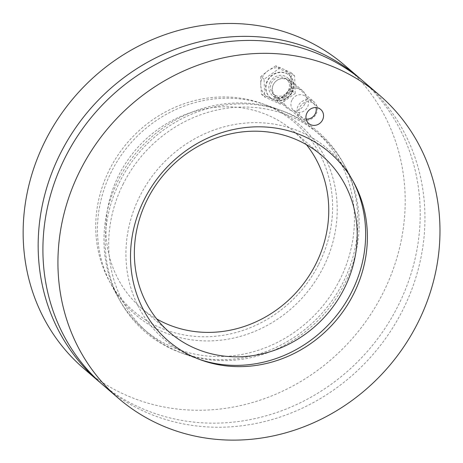<?xml version="1.0" encoding="UTF-8"?>
<svg xmlns="http://www.w3.org/2000/svg" width="463" height="463" viewBox="0 0 463 463"><rect width="100%" height="100%" fill="white"/><g stroke="black" fill="none" stroke-linecap="round" stroke-linejoin="round"><path stroke-width="0.35" stroke-dasharray="2.31 1.74" d="M291.945 100.054A9.225 8.49 130.7 0 0 293.71 110.582A9.225 8.49 130.7 0 0 306.159 109.118A9.225 8.49 130.7 0 0 305.73 96.588A9.225 8.49 130.7 0 0 291.945 100.054M123.372 183.62A131.127 120.698 130.7 0 0 183.637 353.732A131.127 120.698 130.7 0 0 325.495 312.467A131.127 120.698 130.7 0 0 344.854 165.997A131.127 120.698 130.7 0 0 234.324 107.416A131.127 120.698 130.7 0 0 123.372 183.62M103.625 385.563A200.004 184.106 130.7 0 0 373.6 353.778A200.004 184.106 130.7 0 0 364.236 82.096M306.402 144.641A116.67 107.393 130.7 0 0 293.339 131.064A116.67 107.393 130.7 0 0 118.956 174.898A116.67 107.393 130.7 0 0 141.319 308.086A116.67 107.393 130.7 0 0 156.714 318.943M111.508 171.513A125.502 115.524 130.7 0 0 111.155 284.496A125.502 115.524 130.7 0 0 304.972 294.838A125.502 115.524 130.7 0 0 265.467 104.812A125.502 115.524 130.7 0 0 111.508 171.513M120.05 181.149A132.25 121.734 130.7 0 0 119.68 300.203A132.25 121.734 130.7 0 0 180.836 352.725A132.25 121.734 130.7 0 0 323.909 311.101A132.25 121.734 130.7 0 0 343.436 163.381A132.25 121.734 130.7 0 0 282.28 110.86A132.25 121.734 130.7 0 0 120.05 181.149M352.893 180.848A125.502 115.524 130.7 0 0 351.961 179.088A125.502 115.524 130.7 0 0 246.166 123.019A125.502 115.524 130.7 0 0 139.965 195.953A125.502 115.524 130.7 0 0 197.649 358.773A125.502 115.524 130.7 0 0 199.53 359.433M304.816 103.978A11.668 10.742 -49.3 0 1 287.378 108.359A11.668 10.742 -49.3 0 1 285.139 95.042A11.668 10.742 -49.3 0 1 302.576 90.661A11.668 10.742 -49.3 0 1 304.816 103.978M270.12 82.142A11.668 10.742 130.7 0 0 272.36 95.465A11.668 10.742 130.7 0 0 288.108 93.607A11.668 10.742 130.7 0 0 287.558 77.761A11.668 10.742 130.7 0 0 270.12 82.142M339.744 279.965A131.127 120.698 -49.3 0 1 228.791 356.169A131.127 120.698 -49.3 0 1 118.256 297.587A131.127 120.698 -49.3 0 1 137.615 151.117A131.127 120.698 -49.3 0 1 279.478 109.853A131.127 120.698 -49.3 0 1 339.744 279.965M318.723 264.344A124.003 114.147 130.7 0 0 261.728 103.469A124.003 114.147 130.7 0 0 127.568 142.488A124.003 114.147 130.7 0 0 109.262 281A124.003 114.147 130.7 0 0 213.79 336.404A124.003 114.147 130.7 0 0 318.723 264.344M361.846 80.082A200.004 184.106 -49.3 0 1 368.855 349.704A200.004 184.106 -49.3 0 1 101.27 383.503M83.861 368.589A200.004 184.106 130.7 0 0 353.836 336.804A200.004 184.106 130.7 0 0 344.472 65.127M316.136 114.043A10.666 9.821 130.7 0 0 314.088 101.866A10.666 9.821 130.7 0 0 299.688 103.556A10.666 9.821 130.7 0 0 300.192 118.048A10.666 9.821 130.7 0 0 316.136 114.043M306.13 119.066A9.028 8.311 -49.3 0 1 299.005 110.779A9.028 8.311 -49.3 0 1 306.726 101.791A9.028 8.311 -49.3 0 1 315.998 107.578M291.325 92.733A10.666 9.821 130.7 0 0 289.277 80.556A10.666 9.821 130.7 0 0 274.883 82.252A10.666 9.821 130.7 0 0 275.381 96.744A10.666 9.821 130.7 0 0 291.325 92.733M291.279 81.419L291.395 72.911L283.182 69.01A16.002 14.729 -49.3 0 1 291.279 81.419A16.002 14.729 -49.3 0 1 284.103 95.627L292.008 90.655L291.279 81.419M275.815 65.833L267.909 70.81A16.002 14.729 -49.3 0 1 283.182 69.01L275.815 65.833L279.033 68.593L264.066 79.266L264.674 97.01L280.254 104.088L277.042 101.328L284.103 95.627A16.002 14.729 -49.3 0 1 268.829 97.427L277.042 101.328M260.848 76.505L260.733 85.018A16.002 14.729 -49.3 0 1 267.909 70.81L260.848 76.505L264.066 79.266M261.462 94.255L268.829 97.427A16.002 14.729 -49.3 0 1 260.733 85.018L261.462 94.255L264.674 97.01M280.254 104.088L295.22 93.416L292.008 90.655M295.22 93.416L294.607 75.672L291.395 72.911M294.607 75.672L279.033 68.593M292.008 91.958A14.666 13.502 130.7 0 0 289.196 75.214A14.666 13.502 130.7 0 0 269.397 77.547A14.666 13.502 130.7 0 0 270.085 97.467A14.666 13.502 130.7 0 0 292.008 91.958M292.327 92.23A14.666 13.502 130.7 0 0 289.514 75.486A14.666 13.502 130.7 0 0 269.715 77.819A14.666 13.502 130.7 0 0 270.404 97.739A14.666 13.502 130.7 0 0 292.327 92.23M288.345 90.418A9.943 9.156 130.7 0 0 286.435 79.069A9.943 9.156 130.7 0 0 273.014 80.649A9.943 9.156 130.7 0 0 273.477 94.157A9.943 9.156 130.7 0 0 288.345 90.418M290.232 92.039A9.943 9.156 130.7 0 0 288.322 80.689A9.943 9.156 130.7 0 0 274.9 82.269A9.943 9.156 130.7 0 0 275.363 95.777A9.943 9.156 130.7 0 0 290.232 92.039M320.749 109.482L305.73 96.588M308.728 123.482L293.71 110.582M353.854 182.578L344.854 165.997M201.388 360.116L183.637 353.732M141.319 308.086L169.776 332.521M293.339 131.064L321.797 155.499M111.155 284.496L119.68 300.203M265.467 104.812L282.28 110.86M351.961 179.088L343.436 163.381M197.649 358.773L180.836 352.725M302.576 90.661L287.558 77.761M287.378 108.359L272.36 95.465M109.262 281L118.256 297.587M261.728 103.469L279.478 109.853M275.381 96.744L300.192 118.048M289.277 80.556L314.088 101.866M270.085 97.467L270.404 97.739M289.196 75.214L289.514 75.486M273.477 94.157L275.363 95.777M286.435 79.069L288.322 80.689"/><path stroke-width="0.69" d="M322.514 120.015A9.225 8.49 -49.3 0 1 308.728 123.482A9.225 8.49 -49.3 0 1 306.963 112.949A9.225 8.49 -49.3 0 1 320.749 109.482A9.225 8.49 -49.3 0 1 322.514 120.015M144.392 199.24A124.003 114.147 -49.3 0 1 249.32 127.18A124.003 114.147 -49.3 0 1 353.854 182.578A124.003 114.147 -49.3 0 1 335.542 321.096A124.003 114.147 -49.3 0 1 201.388 360.116A124.003 114.147 -49.3 0 1 144.392 199.24M379.255 94.996L364.236 82.096A200.004 184.106 130.7 0 0 65.289 157.241A200.004 184.106 130.7 0 0 103.625 385.563L118.644 398.458A200.004 184.106 130.7 0 0 388.619 366.673A200.004 184.106 130.7 0 0 379.255 94.996A200.004 184.106 130.7 0 0 80.313 170.141A200.004 184.106 130.7 0 0 118.644 398.458M147.413 199.333A116.67 107.393 -49.3 0 1 321.797 155.499A116.67 107.393 -49.3 0 1 327.26 313.983A116.67 107.393 -49.3 0 1 169.776 332.521A116.67 107.393 -49.3 0 1 147.413 199.333M156.714 318.943A116.67 107.393 130.7 0 0 298.803 289.543A116.67 107.393 130.7 0 0 306.402 144.641M199.53 359.433A125.502 115.524 130.7 0 0 333.429 319.279A125.502 115.524 130.7 0 0 352.893 180.848M101.27 383.503A200.004 184.106 -49.3 0 1 98.879 381.489A200.004 184.106 -49.3 0 1 60.549 153.166A200.004 184.106 -49.3 0 1 359.491 78.021A200.004 184.106 -49.3 0 1 361.846 80.082M359.491 78.021L344.472 65.127A200.004 184.106 130.7 0 0 45.53 140.272A200.004 184.106 130.7 0 0 83.861 368.589L98.879 381.489M315.998 107.578A9.028 8.311 -49.3 0 1 315.239 113.829A9.028 8.311 -49.3 0 1 306.13 119.066"/></g></svg>
